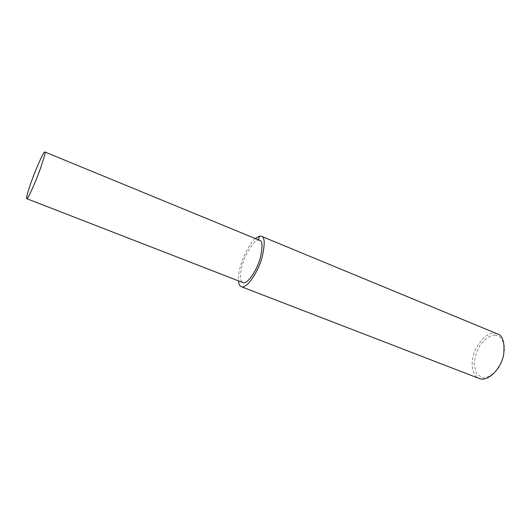 <?xml version="1.0" encoding="UTF-8"?>
<svg xmlns="http://www.w3.org/2000/svg" width="531" height="531" viewBox="0 0 531 531"><rect width="100%" height="100%" fill="white"/><g stroke="black" fill="none" stroke-linecap="round" stroke-linejoin="round"><path stroke-width="0.4" stroke-dasharray="2.65 1.99" d="M496.989 333.733L494.474 333.242C488.971 332.466 482.925 337.258 476.334 347.613C470.459 358.12 470.24 375.483 479.646 378.669M495.224 335.147C490.81 334.849 485.779 338.22 480.137 345.263C476.772 350.984 474.787 357.456 474.176 364.684L476.486 373.744L482.805 378.039C488.606 377.481 493.983 373.93 498.941 367.386C502.665 360.124 504.496 353.347 504.45 347.062C503.242 339.017 499.286 335.512 495.224 335.147M255.311 238.552C249.583 242.455 237.563 265.52 238.472 280.866M259.493 240.271L258.166 240.218C255.145 240.337 251.004 245.461 245.747 255.603C240.875 265.779 238.24 281.198 243.125 282.671M258.166 240.218L258.312 239.786"/><path stroke-width="0.8" d="M238.472 280.866C238.764 284.238 239.813 286.222 241.618 286.813L479.646 378.669C488.752 381.842 501.257 367.791 503.587 355.08C504.968 342.316 502.771 335.2 496.989 333.733L261.166 236.182L259.526 236.122L255.311 238.552M241.618 286.813C247.267 288.618 258.252 271.5 262.035 257.581C265.168 243.795 264.876 236.66 261.166 236.182M26.782 198.694L243.125 282.671C247.871 284.185 257.07 269.814 260.23 258.179C262.845 246.643 262.599 240.676 259.493 240.271L44.823 151.959L44.338 152.304C43.164 153.32 40.177 159.599 35.365 171.148C30.698 182.604 25.382 198.607 26.782 198.694C28.123 198.866 35.623 181.934 40.09 169.462C44.312 157.262 45.892 151.428 44.823 151.959M258.312 239.786L259.526 236.122"/></g></svg>
